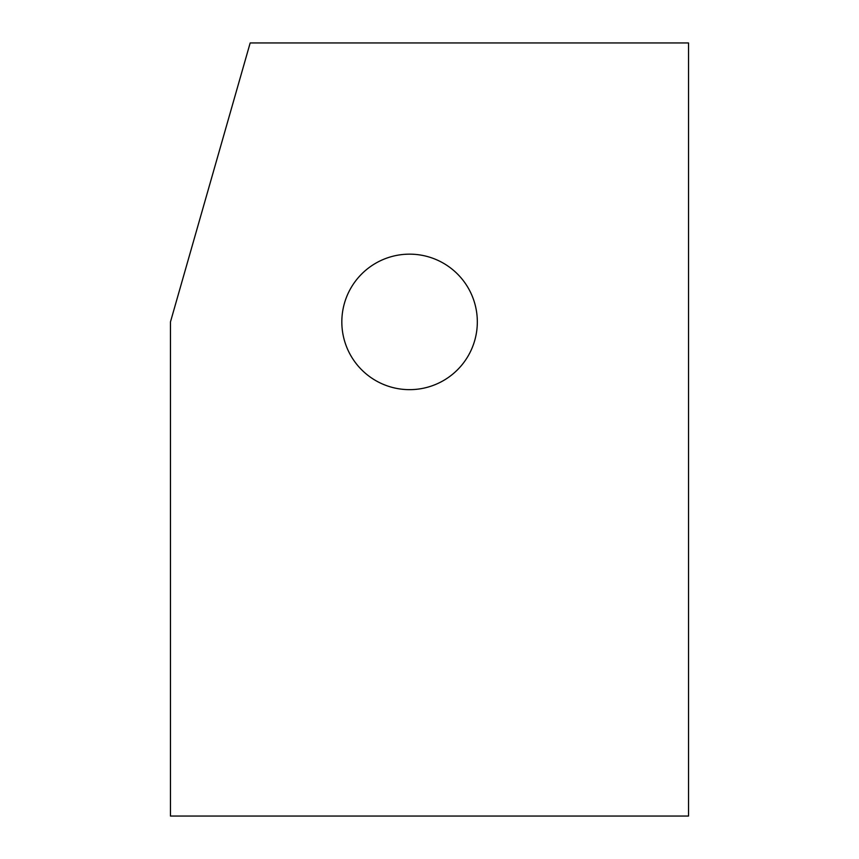 <?xml version="1.0" encoding="UTF-8"?>
<svg xmlns="http://www.w3.org/2000/svg" width="859" height="859" viewBox="0 0 859 859"><rect width="100%" height="100%" fill="white"/><g stroke="black" fill="none" stroke-linecap="round" stroke-linejoin="round"><path stroke-width="1.29" d="M409.571 254.157A67.743 67.743 0 0 0 341.828 321.9A67.743 67.743 0 0 0 409.571 389.653A67.743 67.743 0 0 0 477.325 321.9A67.743 67.743 0 0 0 409.571 254.157M688.531 816.05L688.531 42.95L250.173 42.95L170.469 321.9L170.469 816.05L688.531 816.05"/></g></svg>
